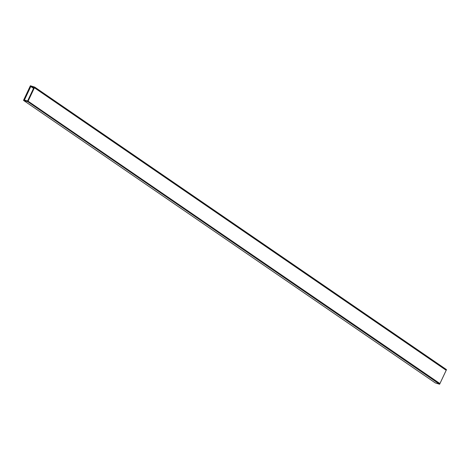 <?xml version="1.0" encoding="UTF-8"?>
<svg xmlns="http://www.w3.org/2000/svg" width="470" height="470" viewBox="0 0 470 470"><rect width="100%" height="100%" fill="white"/><g stroke="black" fill="none" stroke-linecap="round" stroke-linejoin="round"><path stroke-width="0.7" d="M439.938 383.579L27.636 100.897L33.893 87.602L34.404 87.761L446.189 370.284L439.938 383.579L439.485 383.438M28.03 101.162L27.636 100.897M34.404 87.761L28.147 101.05M439.626 384.237L435.291 382.897L23.5 100.374L27.836 101.714L439.626 384.237L439.873 383.708L28.088 101.179L27.836 101.714M33.529 88.378L30.791 86.498L24.411 100.045L28.088 101.179M445.795 370.019L446.253 370.154L446.5 369.626L34.709 87.103L30.374 85.763L23.5 100.374M446.253 370.154L34.463 87.632L34.709 87.103M30.791 86.498L34.463 87.632"/></g></svg>
